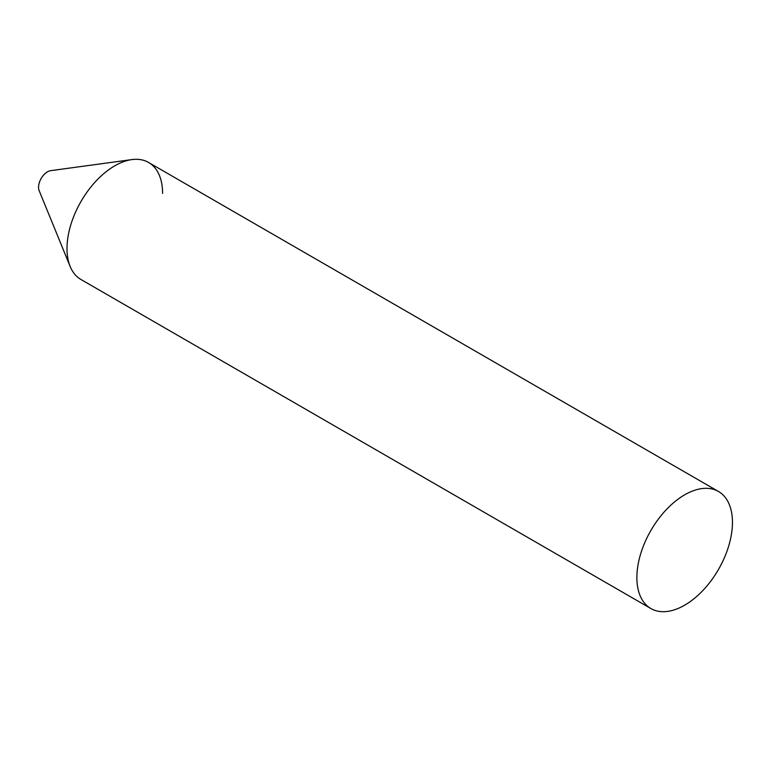 <?xml version="1.0" encoding="UTF-8"?>
<svg xmlns="http://www.w3.org/2000/svg" width="771" height="771" viewBox="0 0 771 771"><rect width="100%" height="100%" fill="white"/><g stroke="black" fill="none" stroke-linecap="round" stroke-linejoin="round"><path stroke-width="1.16" d="M718.456 491.474A67.588 39.022 120 0 0 666.375 509.583A67.588 39.022 120 0 0 636.875 577.595A67.588 39.022 120 0 0 650.869 608.531A67.588 39.022 120 0 0 702.95 590.432A67.588 39.022 120 0 0 732.45 522.41A67.588 39.022 120 0 0 718.456 491.474L148.581 162.469A67.588 39.022 120 0 0 96.5 180.568A67.588 39.022 120 0 0 67 248.59A67.588 39.022 -60 0 0 70.151 266.458L39.138 190.61A12.615 7.286 -60 0 1 38.55 187.276A12.615 7.286 -60 0 1 50.655 170.67L131.841 159.597A67.588 39.022 -60 0 1 162.585 193.405M650.869 608.531L81.003 279.526A67.588 39.022 120 0 1 67 248.59A67.588 39.022 -60 0 1 131.841 159.597"/></g></svg>
